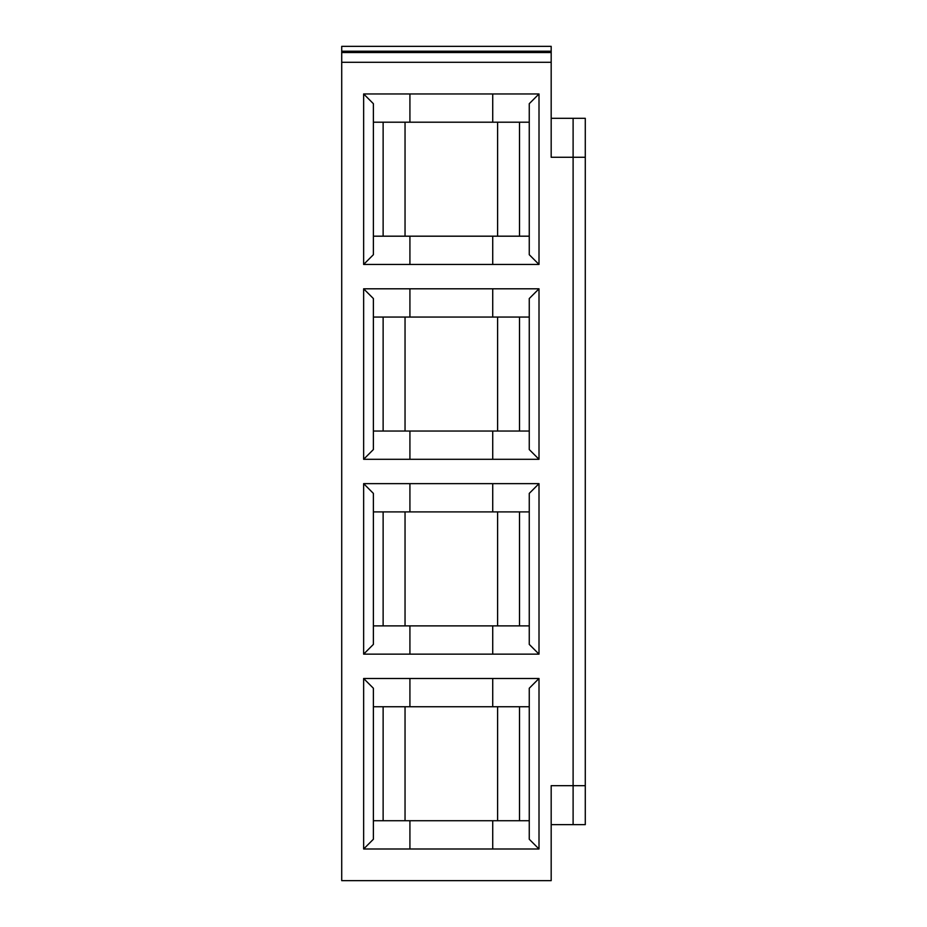 <?xml version="1.0" encoding="UTF-8"?>
<svg xmlns="http://www.w3.org/2000/svg" width="927" height="927" viewBox="0 0 927 927"><rect width="100%" height="100%" fill="white"/><g stroke="black" fill="none" stroke-linecap="round" stroke-linejoin="round"><path stroke-width="1.39" d="M341.715 52.526L341.715 46.35L551.183 46.35L551.183 62.294L341.715 62.294L341.715 52.526L453.755 52.526L453.755 51.228L341.715 51.228M551.183 118.308L573.106 118.308L573.106 785.667L551.183 785.667L551.183 880.65L341.715 880.65L341.715 62.294M573.106 118.308L585.285 118.308L585.285 157.277L551.183 157.277L551.183 62.294M373.384 820.731L492.724 820.731L492.724 848.993L539.004 848.993L539.004 678.494L363.639 678.494L363.639 848.993L373.384 839.248L373.384 688.24L363.639 678.494M492.724 848.993L363.639 848.993M373.384 431.043L492.724 431.043L492.724 459.294L539.004 459.294L539.004 288.807L363.639 288.807L363.639 459.294L373.384 449.549L373.384 298.54L363.639 288.807M492.724 459.294L363.639 459.294M373.384 625.887L492.724 625.887L492.724 654.138L539.004 654.138L539.004 483.651L363.639 483.651L363.639 654.138L373.384 644.392L373.384 493.396L363.639 483.651M492.724 654.138L363.639 654.138M373.384 236.188L492.724 236.188L492.724 264.45L539.004 264.45L539.004 93.951L363.639 93.951L363.639 264.45L373.384 254.705L373.384 103.697L363.639 93.951M492.724 264.45L363.639 264.45M383.129 431.043L383.129 317.057L405.041 317.057L405.041 431.043M383.129 820.731L383.129 706.745L405.041 706.745L405.041 820.731M383.129 625.887L383.129 511.901L405.041 511.901L405.041 625.887M383.129 236.188L383.129 122.202L405.041 122.202L405.041 236.188M585.285 157.277L585.285 824.636L573.106 824.636L585.285 824.636M492.724 820.731L529.259 820.731M551.183 824.636L573.106 824.636L573.106 785.667L585.285 785.667M539.004 678.494L529.259 688.24L529.259 706.745L492.724 706.745L492.724 678.494M539.004 848.993L529.259 839.248L529.259 688.24M409.919 820.731L409.919 848.993M373.384 706.745L409.919 706.745L409.919 678.494M492.724 288.807L492.724 317.057L373.384 317.057L373.384 298.54M409.919 317.057L409.919 288.807M492.724 317.057L529.259 317.057L529.259 298.54L539.004 288.807M539.004 459.294L529.259 449.549L529.259 298.54M492.724 431.043L529.259 431.043M409.919 431.043L409.919 459.294M492.724 483.651L492.724 511.901L373.384 511.901L373.384 493.396M409.919 511.901L409.919 483.651M492.724 511.901L529.259 511.901L529.259 493.396L539.004 483.651M539.004 654.138L529.259 644.392L529.259 493.396M492.724 625.887L529.259 625.887M409.919 625.887L409.919 654.138M539.004 93.951L529.259 103.697L529.259 122.202L492.724 122.202L492.724 93.951M539.004 264.45L529.259 254.705L529.259 103.697M492.724 236.188L529.259 236.188M409.919 236.188L409.919 264.45M373.384 122.202L409.919 122.202L409.919 93.951M492.724 122.202L409.919 122.202M492.724 706.745L409.919 706.745M519.514 820.731L519.514 706.745M497.602 706.745L497.602 820.731M497.602 122.202L497.602 236.188M519.514 236.188L519.514 122.202M497.602 317.057L497.602 431.043M519.514 431.043L519.514 317.057M497.602 511.901L497.602 625.887M519.514 625.887L519.514 511.901M453.755 52.526L551.183 52.526M453.755 51.217L551.183 51.217"/></g></svg>
